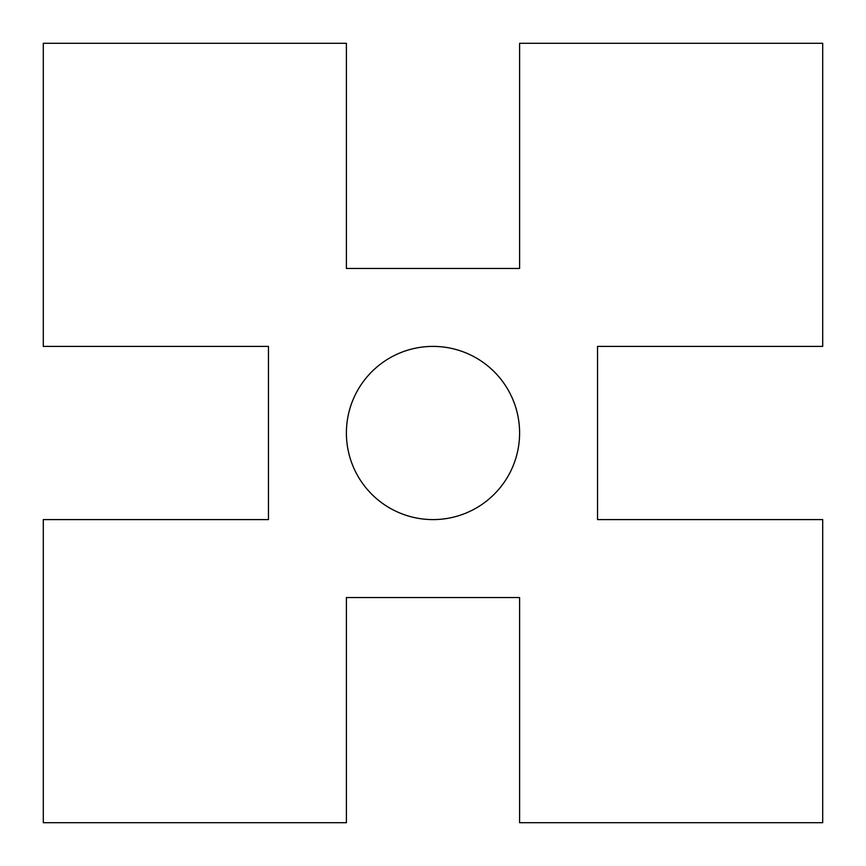 <?xml version="1.0" encoding="UTF-8"?>
<svg xmlns="http://www.w3.org/2000/svg" width="866" height="866" viewBox="0 0 866 866"><rect width="100%" height="100%" fill="white"/><g stroke="black" fill="none" stroke-linecap="round" stroke-linejoin="round"><path stroke-width="1.3" d="M519.6 433A86.6 86.6 0 0 1 433 519.6A86.6 86.6 0 0 1 346.4 433A86.6 86.6 0 0 1 433 346.4A86.6 86.6 0 0 1 519.6 433M43.3 519.6L268.46 519.6L268.46 346.4L43.3 346.4L43.3 43.3L346.4 43.3L346.4 268.46L519.6 268.46L519.6 43.3L822.7 43.3L822.7 346.4L597.54 346.4L597.54 519.6L822.7 519.6L822.7 822.7L519.6 822.7L519.6 597.54L346.4 597.54L346.4 822.7L43.3 822.7L43.3 519.6"/></g></svg>
